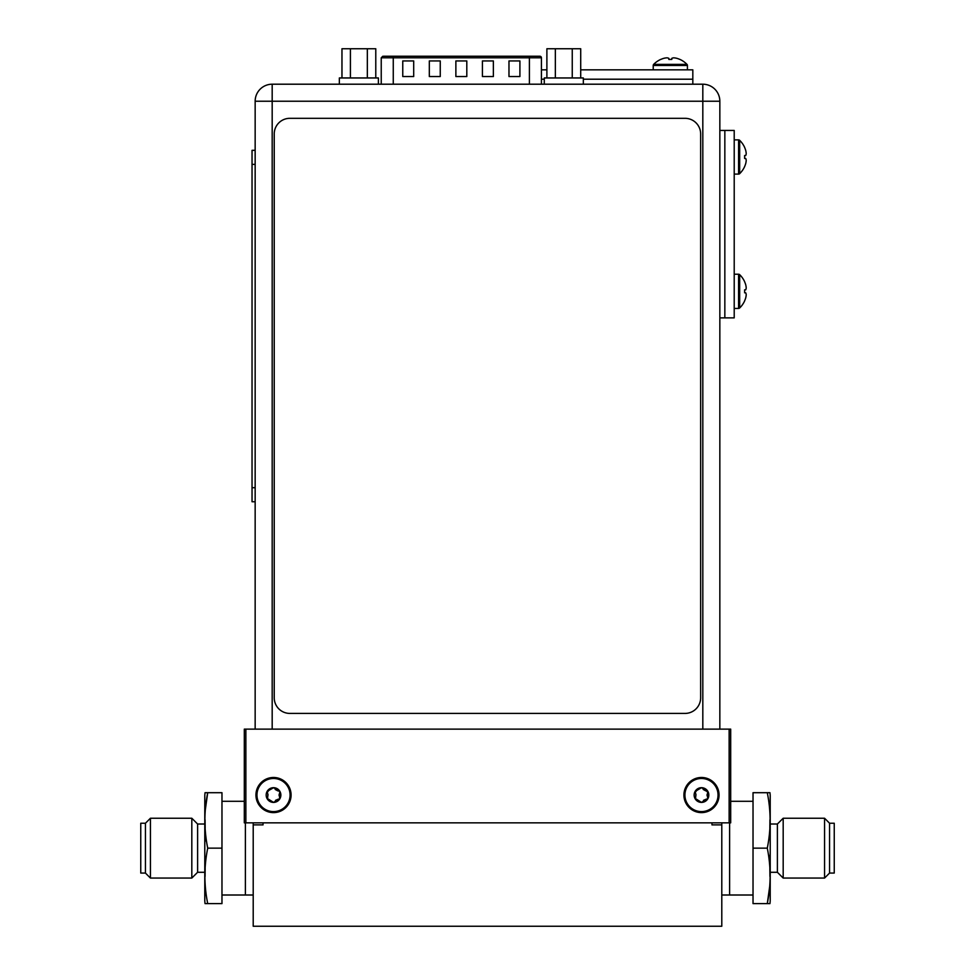 <?xml version="1.0" encoding="UTF-8"?>
<svg xmlns="http://www.w3.org/2000/svg" width="975" height="975" viewBox="0 0 975 975"><rect width="100%" height="100%" fill="white"/><g stroke="black" fill="none" stroke-linecap="round" stroke-linejoin="round"><path stroke-width="1.46" d="M263.043 822.851L263.043 824.874L253.207 824.874L253.207 926.25L721.793 926.25L721.793 822.851M753.029 895.013L729.605 895.013L729.605 822.851L729.605 895.013L721.793 895.013M711.957 822.851L711.957 824.874L721.793 824.874M253.207 824.874L253.207 822.851M221.971 895.013L245.395 895.013L245.395 822.851L245.395 895.013L253.207 895.013M278.862 799.147L279.874 798.72A7.337 7.337 0 0 1 266.175 795.052A7.337 7.337 0 0 1 279.874 791.371A7.337 7.337 0 0 1 279.874 798.72L279.983 798.196M267.053 798.135L267.967 799.159L267.04 798.281L268.003 795.052L267.162 791.371L273.512 787.703L279.874 791.371L279.496 799.073M729.129 729.129L730.689 729.129L730.689 822.851L244.311 822.851L244.311 729.129L729.129 729.129L729.129 822.851L244.311 822.851L244.311 729.129L245.871 729.129L245.871 822.851L245.871 729.129L730.689 729.129L730.689 822.851L729.129 822.851L729.129 729.129M255.938 795.052A17.574 17.574 0 0 0 273.512 812.614A17.574 17.574 0 0 0 291.086 795.052A17.574 17.574 0 0 0 273.512 777.477A17.574 17.574 0 0 0 255.938 795.052A17.574 17.574 0 0 0 273.512 812.614A17.574 17.574 0 0 0 291.086 795.052A17.574 17.574 0 0 0 273.512 777.477A17.574 17.574 0 0 0 255.938 795.052M683.914 795.052A17.574 17.574 0 0 0 701.488 812.614A17.574 17.574 0 0 0 719.062 795.052A17.574 17.574 0 0 0 701.488 777.477A17.574 17.574 0 0 0 683.914 795.052A17.574 17.574 0 0 0 701.488 812.614A17.574 17.574 0 0 0 719.062 795.052A17.574 17.574 0 0 0 701.488 777.477A17.574 17.574 0 0 0 683.914 795.052M255.158 729.129L255.158 101.229L272.183 101.229L272.183 84.203A17.026 17.026 0 0 0 255.158 101.229A17.026 17.026 0 0 1 272.183 84.203L702.817 84.203A17.026 17.026 0 0 1 719.842 101.229L719.842 729.129M272.183 729.129L272.183 101.229L719.842 101.229A17.026 17.026 0 0 0 702.817 84.203A17.026 17.026 0 0 1 719.842 101.229A17.026 17.026 0 0 0 702.817 84.203L702.817 729.129M719.842 317.874L724.839 317.874L724.839 130.443L734.212 130.443L734.212 317.874L724.839 317.874L724.839 130.443L719.842 130.443M744.62 300.824L744.668 300.848A23.254 23.254 0 0 1 739.672 307.978L739.672 274.658A23.254 23.254 0 0 1 744.668 281.787L744.62 281.812M744.668 289.831L745.717 289.831A22.803 11.395 0 0 0 746.216 287.978A22.803 19.744 0 0 0 745.717 284.761A23.205 23.205 0 0 0 744.668 281.909M744.62 292.805L744.62 289.843M744.668 300.727A23.205 23.205 0 0 0 745.717 297.875A22.803 19.744 180 0 0 746.216 294.657A22.803 11.395 180 0 0 745.717 292.805L744.668 292.805M734.212 274.219L738.587 274.219A1.56 1.56 0 0 1 739.672 274.658M734.212 308.429L738.587 308.429A1.56 1.56 0 0 0 739.672 307.978M744.62 166.493L744.668 166.518A23.254 23.254 0 0 1 739.672 173.647L739.672 140.327A23.254 23.254 0 0 1 744.668 147.469L744.62 147.493M744.668 155.512L745.717 155.512A22.803 11.395 0 0 0 746.216 153.648A22.803 19.744 0 0 0 745.717 150.43A23.205 23.205 0 0 0 744.668 147.578M744.62 158.474L744.62 155.512M744.668 166.408A23.205 23.205 0 0 0 745.717 163.556A22.803 19.744 180 0 0 746.216 160.339A22.803 11.395 180 0 0 745.717 158.474L744.668 158.474M734.212 139.888L738.587 139.888A1.56 1.56 0 0 1 739.672 140.327M734.212 174.098L738.587 174.098A1.56 1.56 0 0 0 739.672 173.647M383.589 56.245L539.87 56.245A1.56 1.56 0 0 1 541.43 57.805A1.56 1.56 0 0 0 539.87 56.245L393.266 56.245L529.401 56.245L529.401 57.805L541.43 57.805L541.43 84.203M508.974 60.938L519.907 60.938L519.907 76.55L508.974 76.55L508.974 60.938L519.907 60.938L519.907 76.55L508.974 76.55L508.974 60.938M402.76 60.938L413.692 60.938L413.692 76.55L402.76 76.55L402.76 60.938L413.692 60.938L413.692 76.55L402.76 76.55L402.76 60.938M482.418 60.938L493.362 60.938L493.362 76.55L482.418 76.55L482.418 60.938L493.362 60.938L493.362 76.55L482.418 76.55L482.418 60.938M429.317 60.938L440.249 60.938L440.249 76.55L429.317 76.55L429.317 60.938L440.249 60.938L440.249 76.55L429.317 76.55L429.317 60.938M455.873 60.938L466.806 60.938L466.806 76.55L455.873 76.55L455.873 60.938L466.806 60.938L466.806 76.55L455.873 76.55L455.873 60.938M580.71 69.834L692.823 69.834L692.823 79.207L583.33 79.207L692.823 79.207L692.823 84.203M544.282 79.207L541.43 79.207L544.282 79.207M546.89 69.834L541.43 69.834M679.733 59.377A23.205 23.205 0 0 0 676.882 58.329A23.205 23.205 0 0 1 679.733 59.377L679.733 59.377A23.205 23.205 0 0 0 676.882 58.329A22.803 19.744 90 0 0 673.664 57.83A22.803 11.395 90 0 0 671.812 58.329L671.812 59.426L668.85 59.426L668.838 58.329A22.803 11.395 -90 0 0 666.985 57.83A22.803 19.744 -90 0 0 663.768 58.329A23.205 23.205 0 0 0 660.916 59.377L660.916 59.377A23.205 23.205 0 0 1 663.768 58.329A23.205 23.205 0 0 0 660.916 59.377M687.424 69.834L687.424 65.459A1.56 1.56 0 0 0 686.985 64.374A23.254 23.254 0 0 0 679.855 59.377L679.855 59.377A23.254 23.254 0 0 1 686.985 64.374A23.254 23.254 0 0 0 679.855 59.377L679.831 59.426M653.226 69.834L653.226 65.459A1.56 1.56 0 0 1 653.664 64.374A23.254 23.254 0 0 1 660.794 59.377L660.818 59.426M668.838 59.377L668.838 58.329A22.803 11.395 -90 0 0 666.985 57.83A22.803 19.744 -90 0 0 663.768 58.329A22.803 19.744 -90 0 1 666.985 57.83A22.803 11.395 -90 0 1 668.838 58.329L668.85 59.426L671.812 59.426L671.812 58.329L671.812 59.377M653.664 64.374A23.254 23.254 0 0 1 660.794 59.377A23.254 23.254 0 0 0 653.664 64.374A1.56 1.56 0 0 0 653.226 65.459A1.56 1.56 0 0 1 653.664 64.374L686.985 64.374A1.56 1.56 0 0 1 687.424 65.459A1.56 1.56 0 0 0 686.985 64.374M673.664 57.83A22.803 11.395 90 0 0 671.812 58.329A22.803 11.395 90 0 1 673.664 57.83A22.803 19.744 90 0 1 676.882 58.329A22.803 19.744 90 0 0 673.664 57.83M671.812 59.426L668.85 59.426M375.777 77.963L375.777 48.75L341.969 48.75L341.969 77.963M350.415 48.75L350.415 77.963M378.398 84.203L378.398 77.963L339.349 77.963L339.349 84.203L339.349 77.963M367.331 48.75L367.331 77.963M580.71 77.963L580.71 48.75L546.89 48.75L546.89 77.963M555.348 48.75L555.348 77.963M583.33 84.203L583.33 77.963L544.282 77.963L544.282 84.203M572.252 48.75L572.252 77.963M700.647 133.928A15.624 15.624 0 0 0 685.023 118.316L289.855 118.316A15.624 15.624 0 0 0 274.231 133.928L274.231 697.795A15.624 15.624 0 0 0 289.855 713.42L685.023 713.42A15.624 15.624 0 0 0 700.647 697.795L700.647 133.928M252.038 150.321L255.158 150.321L252.038 150.321L252.038 501.747L255.158 501.747M256.961 795.052A16.551 16.551 0 0 0 273.512 811.602A16.551 16.551 0 0 0 290.075 795.052A16.551 16.551 0 0 0 273.512 778.489A16.551 16.551 0 0 0 256.961 795.052M275.218 789.47L277.802 790.859M278.326 790.932L279.569 791.066M267.187 792.297L268.43 790.944M267.967 790.932L272.732 788.19M267.552 799.073L267.942 794.259M279.057 799.159L273.512 802.388L268.393 799.147M274.304 801.901L273.512 802.388L274.304 801.901L273.512 802.388L267.967 799.159M273.512 802.388L272.732 801.901L273.512 802.388M275.486 800.378L278.241 799.171M279.837 797.782L279.021 795.052L279.849 792.297L279.057 790.932L279.983 791.895M684.925 795.052A16.551 16.551 0 0 0 701.488 811.602A16.551 16.551 0 0 0 718.039 795.052A16.551 16.551 0 0 0 701.488 778.489A16.551 16.551 0 0 0 684.925 795.052M695.017 798.135L695.943 799.159L695.017 798.281L695.979 795.052L695.126 791.371A7.337 7.337 0 0 1 708.825 795.052A7.337 7.337 0 0 1 695.126 798.72A7.337 7.337 0 0 1 695.126 791.371L701.488 787.703L707.533 791.066M703.194 789.47L705.778 790.859M706.29 790.932L707.813 792.297L707.96 798.196M695.151 792.297L696.406 790.944M695.943 790.932L700.696 788.19M695.528 799.073L695.918 794.259M706.826 799.147L701.488 802.388L696.357 799.147M702.268 801.901L701.488 802.388L702.268 801.901L701.488 802.388L695.943 799.159M701.488 802.388L700.696 801.901L701.488 802.388M703.463 800.378L706.217 799.171M707.033 799.159L707.813 797.794L707.46 799.073M707.813 797.782L706.997 795.052L707.813 792.297L707.033 790.932L707.96 791.895M145.433 823.241L140.753 823.241L140.753 873.064L145.433 873.064L150.43 878.061L150.43 818.244L145.433 823.241L145.433 873.064M244.311 801.292L221.971 801.292M207.712 848.152C203.97 829.652 203.97 811.163 207.712 792.699L221.971 792.699L221.971 903.606L207.712 903.606C203.97 885.142 203.97 866.653 207.712 848.152L221.971 848.152M207.712 903.606L205.055 903.606L207.712 903.606M205.164 868.432L205.067 876.488M205.274 886.214L205.506 890.175M205.055 903.606A28.117 28.117 0 0 1 204.787 899.693L204.787 796.612A28.117 28.117 0 0 1 205.055 792.699L207.712 792.699L205.274 810.103M205.067 819.792L205.164 827.872M205.957 839.231L206.212 841.12M204.787 872.284L197.608 872.284L197.608 824.021L204.787 824.021M197.608 824.021L191.819 818.244L191.819 878.061L197.608 872.284M191.819 818.244L150.43 818.244M191.819 878.061L150.43 878.061M829.567 873.064L834.247 873.064L834.247 823.241L829.567 823.241L824.57 818.244L824.57 878.061L829.567 873.064L829.567 823.241M730.689 801.292L753.029 801.292M767.288 848.152C771.03 866.653 771.03 885.142 767.288 903.606L753.029 903.606L753.029 792.699L767.288 792.699C771.03 811.163 771.03 829.652 767.288 848.152L753.029 848.152M767.288 792.699L769.945 792.699L767.288 792.699M769.836 827.872L769.933 819.817M769.726 810.103L769.494 806.13M769.945 792.699A28.117 28.117 0 0 1 770.213 796.612L770.213 899.693A28.117 28.117 0 0 1 769.945 903.606L767.288 903.606L769.726 886.214M769.933 876.513L769.836 868.432M769.043 857.074L768.787 855.185M770.213 824.021L777.392 824.021L777.392 872.284L770.213 872.284M777.392 872.284L783.181 878.061L783.181 818.244L777.392 824.021M783.181 878.061L824.57 878.061M783.181 818.244L824.57 818.244M738.587 308.429L738.587 274.219M738.587 174.098L738.587 139.888M687.424 65.459L653.226 65.459M393.266 84.203L393.266 57.805L529.401 57.805L529.401 84.203M381.237 84.203L381.237 57.805L393.266 57.805L393.266 56.245M255.158 164.373L252.038 164.373M255.158 487.695L252.038 487.695M381.237 57.805L382.809 56.245"/></g></svg>

